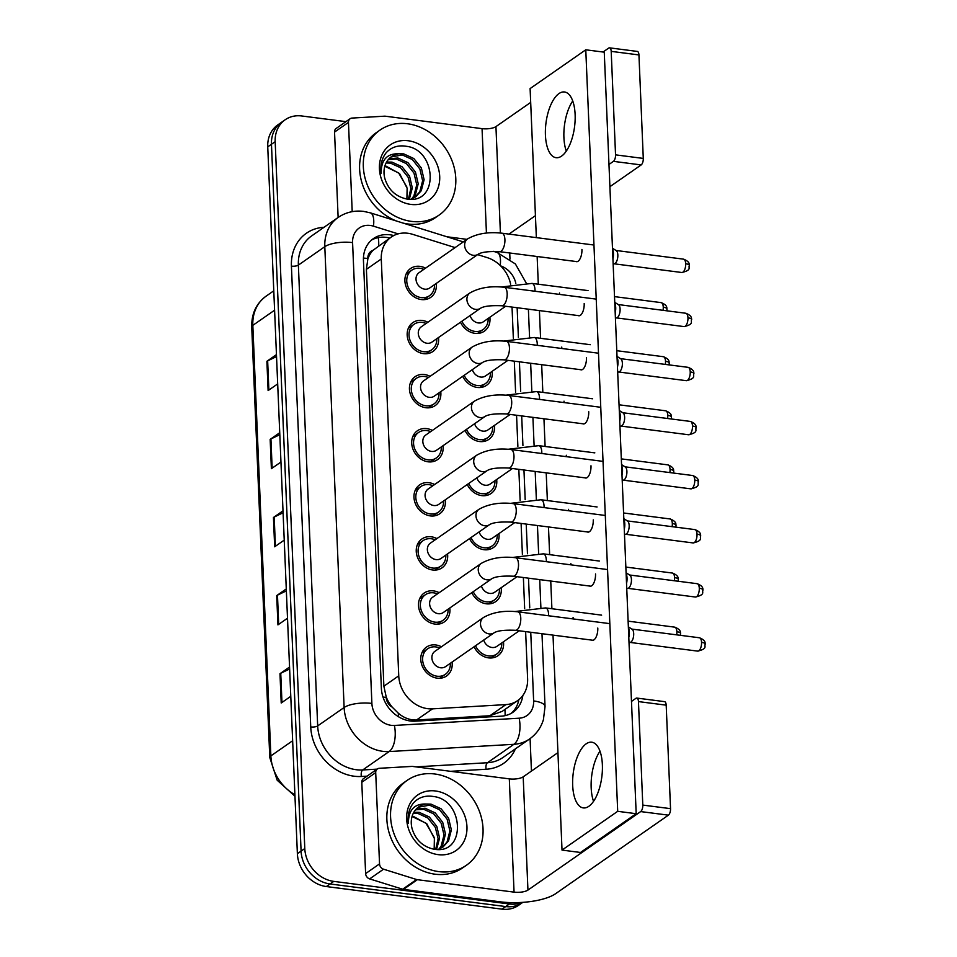 <?xml version="1.0" encoding="UTF-8"?>
<svg xmlns="http://www.w3.org/2000/svg" width="957" height="957" viewBox="0 0 957 957"><rect width="100%" height="100%" fill="white"/><g stroke="black" fill="none" stroke-linecap="round" stroke-linejoin="round"><path stroke-width="1.44" d="M492.125 371.34A17.597 14.738 -124.9 0 1 486.599 385.288A17.597 14.738 -124.9 0 1 477.232 387.441A17.597 14.738 -124.9 0 1 462.733 376.328M494.398 425.434A17.597 14.738 -124.9 0 1 488.871 439.371A17.597 14.738 -124.9 0 1 479.505 441.524A17.597 14.738 -124.9 0 1 464.994 430.411M496.659 479.517A17.597 14.738 -124.9 0 1 491.132 493.465A17.597 14.738 -124.9 0 1 481.766 495.618A17.597 14.738 -124.9 0 1 467.267 484.505M498.932 533.599A17.597 14.738 -124.9 0 1 493.405 547.548A17.597 14.738 -124.9 0 1 484.039 549.701A17.597 14.738 -124.9 0 1 469.528 538.588M501.193 587.694A17.597 14.738 -124.9 0 1 495.666 601.63A17.597 14.738 -124.9 0 1 486.3 603.795A17.597 14.738 -124.9 0 1 471.801 592.67M503.466 641.776A17.597 14.738 -124.9 0 1 497.939 655.724A17.597 14.738 -124.9 0 1 488.572 657.878A17.597 14.738 -124.9 0 1 474.062 646.765M489.864 317.257A17.597 14.738 -124.9 0 1 484.326 331.194A17.597 14.738 -124.9 0 1 474.971 333.347A17.597 14.738 -124.9 0 1 460.461 322.234M438.485 337.546A17.597 14.738 -124.9 0 1 432.947 351.482A17.597 14.738 -124.9 0 1 423.592 353.647A17.597 14.738 -124.9 0 1 408.22 340.417A17.597 14.738 -124.9 0 1 412.838 322.605A17.597 14.738 -124.9 0 1 422.204 320.451A17.597 14.738 -124.9 0 1 427.839 322.246M440.746 391.628A17.597 14.738 -124.9 0 1 435.22 405.577A17.597 14.738 -124.9 0 1 425.853 407.73A17.597 14.738 -124.9 0 1 410.481 394.511A17.597 14.738 -124.9 0 1 415.111 376.687A17.597 14.738 -124.9 0 1 424.465 374.534A17.597 14.738 -124.9 0 1 430.1 376.34M443.019 445.723A17.597 14.738 -124.9 0 1 437.481 459.659A17.597 14.738 -124.9 0 1 428.126 461.812A17.597 14.738 -124.9 0 1 412.754 448.594A17.597 14.738 -124.9 0 1 417.372 430.782A17.597 14.738 -124.9 0 1 426.738 428.628A17.597 14.738 -124.9 0 1 432.373 430.423M445.28 499.805A17.597 14.738 -124.9 0 1 439.753 513.753A17.597 14.738 -124.9 0 1 430.387 515.907A17.597 14.738 -124.9 0 1 415.015 502.688A17.597 14.738 -124.9 0 1 419.645 484.864A17.597 14.738 -124.9 0 1 428.999 482.711A17.597 14.738 -124.9 0 1 434.634 484.517M447.553 553.9A17.597 14.738 -124.9 0 1 442.014 567.836A17.597 14.738 -124.9 0 1 432.66 569.989A17.597 14.738 -124.9 0 1 417.288 556.771A17.597 14.738 -124.9 0 1 421.905 538.958A17.597 14.738 -124.9 0 1 431.272 536.793A17.597 14.738 -124.9 0 1 436.906 538.6M449.814 607.982A17.597 14.738 -124.9 0 1 444.287 621.93A17.597 14.738 -124.9 0 1 434.921 624.084A17.597 14.738 -124.9 0 1 419.561 610.865A17.597 14.738 -124.9 0 1 424.178 593.041A17.597 14.738 -124.9 0 1 433.533 590.888A17.597 14.738 -124.9 0 1 439.167 592.694M452.087 662.065A17.597 14.738 -124.9 0 1 446.548 676.013A17.597 14.738 -124.9 0 1 437.193 678.166A17.597 14.738 -124.9 0 1 421.822 664.948A17.597 14.738 -124.9 0 1 426.439 647.123A17.597 14.738 -124.9 0 1 435.806 644.97A17.597 14.738 -124.9 0 1 441.44 646.776M436.213 283.451A17.597 14.738 -124.9 0 1 430.686 297.4A17.597 14.738 -124.9 0 1 421.319 299.553A17.597 14.738 -124.9 0 1 405.947 286.334A17.597 14.738 -124.9 0 1 410.565 268.51A17.597 14.738 -124.9 0 1 419.932 266.357A17.597 14.738 -124.9 0 1 425.566 268.163M455.113 247.588L412.623 234.321A31.055 26.018 55.1 0 0 407.79 233.257A31.055 26.018 55.1 0 0 391.269 237.061A31.055 26.018 55.1 0 0 381.281 258.976L398.746 675.833A31.055 26.018 55.1 0 0 432.504 708.862L505.894 704.603A31.055 26.018 55.1 0 0 517.617 700.62A31.055 26.018 55.1 0 0 527.606 678.704L525.632 631.608M392.238 707.151A31.055 26.018 -124.9 0 1 386.197 696.923L386.209 697.438A10.348 8.673 55.1 0 0 392.238 707.151L398.232 713.121C403.782 717.917 409.871 720.214 416.498 720.011L489.888 715.752L502.174 711.374L517.617 700.62M373.086 250.255A10.348 8.673 55.1 0 0 367.823 258.522L367.835 259.036A31.055 26.018 -124.9 0 1 373.086 250.255L391.269 237.061M367.835 259.036L366.399 269.336L383.877 686.193L386.197 696.923M510.631 284.157A31.055 26.018 55.1 0 0 487.161 257.6L477.627 254.622M524.663 608.604L523.371 577.514M522.402 554.51L521.098 523.431M520.13 500.427L518.838 469.337M517.869 446.333L516.565 415.254M515.596 392.25L514.304 361.16M513.335 338.156L512.031 307.077M521.864 902.415A31.055 26.018 -124.9 0 1 509.423 903.982L333.766 881.385L330.045 883.969A31.055 26.018 -124.9 0 1 301.084 851.12L271.465 144.268A31.055 26.018 -124.9 0 1 281.454 122.352A31.055 26.018 -124.9 0 0 271.465 144.268L301.084 851.12A31.055 26.018 -124.9 0 0 330.045 883.969L505.715 906.566L330.045 883.969L326.337 886.553A31.055 26.018 -124.9 0 1 297.376 853.704L267.745 146.852A31.055 26.018 -124.9 0 1 277.733 124.936L285.162 119.769A31.055 26.018 -124.9 0 1 301.682 115.964L345.932 121.647M522.821 902.355L522.235 902.762A31.055 26.018 -124.9 0 1 505.715 906.566A31.055 26.018 -124.9 0 0 522.235 902.762L518.527 905.346A31.055 26.018 -124.9 0 1 502.006 909.15L326.337 886.553M289.636 668.979L280.736 673.261A8.278 2.739 177.6 0 0 279.982 673.704L281.214 702.988L290.784 696.325M289.552 667.041L279.982 673.704M286.358 590.876L277.47 595.158A8.278 2.739 177.6 0 0 276.717 595.589L277.937 624.885L287.507 618.222M286.275 588.938L276.717 595.589M276.537 356.566L267.649 360.849A8.278 2.739 177.6 0 0 266.895 361.279L268.116 390.564L277.686 383.913M276.453 354.616L266.895 361.279M279.815 434.669L270.927 438.952A8.278 2.739 177.6 0 0 270.161 439.383L271.393 468.679L280.963 462.016M279.731 432.72L270.161 439.383M283.081 512.773L274.192 517.055A8.278 2.739 177.6 0 0 273.439 517.486L274.671 546.782L284.229 540.119M283.009 510.823L273.439 517.486M393.758 235.554A31.055 26.018 55.1 0 0 389.954 234.8A31.055 26.018 55.1 0 0 373.433 238.592A31.055 26.018 55.1 0 0 363.445 260.519L381.365 688.131A31.055 26.018 55.1 0 0 415.135 721.159L501.36 716.159A31.055 26.018 55.1 0 0 513.084 712.175A31.055 26.018 55.1 0 0 522.833 695.512M371.651 239.992A31.055 26.018 -124.9 0 1 386.245 237.384A31.055 26.018 -124.9 0 1 389.798 238.078M333.766 881.385A31.055 26.018 -124.9 0 1 304.793 848.536L275.173 141.684A31.055 26.018 -124.9 0 1 285.162 119.769M509.722 252.983L509.985 259.12M530.082 738.613L531.446 771.091M518.861 699.699A31.055 26.018 -124.9 0 1 511.158 713.372M478.285 254.167L429.669 288.021A9.319 7.8 -124.9 0 1 424.705 289.158A9.319 7.8 -124.9 0 1 416.57 282.159A9.319 7.8 -124.9 0 1 419.01 272.721L467.638 238.867A9.319 7.8 -124.9 0 0 464.683 245.997A9.319 7.8 -124.9 0 0 473.332 255.304A9.319 7.8 -124.9 0 0 478.285 254.167C481.67 252.062 488.752 251.236 499.542 251.679L577.143 261.656M434.49 284.66A15.527 13.003 -124.9 0 1 429.502 295.701A15.527 13.003 -124.9 0 1 421.236 297.603A15.527 13.003 -124.9 0 1 407.682 285.94A15.527 13.003 -124.9 0 1 411.749 270.209A15.527 13.003 -124.9 0 1 420.015 268.307A15.527 13.003 -124.9 0 1 423.843 269.36M612.516 249.047A9.319 4.055 97.3 0 1 613.449 253.485A9.319 4.055 97.3 0 1 612.935 258.928M612.48 248.234L616.248 250.638A6.735 2.931 97.3 0 1 617.839 255.005A6.735 2.931 97.3 0 1 615.088 263.45A6.735 2.931 97.3 0 1 614.561 263.713L613.15 264.18M505.655 306.252L483.309 321.815A9.319 7.8 -124.9 0 1 478.356 322.952A9.319 7.8 -124.9 0 1 470.078 315.535M488.142 318.454A15.527 13.003 -124.9 0 1 483.153 329.495A15.527 13.003 -124.9 0 1 474.887 331.397A15.527 13.003 -124.9 0 1 461.92 321.229M480.546 308.25L431.93 342.104A9.319 7.8 -124.9 0 1 426.978 343.252A9.319 7.8 -124.9 0 1 418.843 336.254A9.319 7.8 -124.9 0 1 421.283 326.815L469.899 292.962A9.319 7.8 -124.9 0 0 466.944 300.091A9.319 7.8 -124.9 0 0 475.593 309.386A9.319 7.8 -124.9 0 0 480.546 308.25C483.943 306.144 491.025 305.319 501.803 305.762L579.416 315.738M436.763 338.742A15.527 13.003 -124.9 0 1 431.763 349.784A15.527 13.003 -124.9 0 1 423.508 351.686A15.527 13.003 -124.9 0 1 409.943 340.022A15.527 13.003 -124.9 0 1 414.022 324.303A15.527 13.003 -124.9 0 1 422.276 322.401A15.527 13.003 -124.9 0 1 426.116 323.454M614.789 303.142A9.319 4.055 97.3 0 1 615.71 307.568A9.319 4.055 97.3 0 1 615.195 313.011M614.753 302.328L618.509 304.733A6.735 2.931 97.3 0 1 620.1 309.087A6.735 2.931 97.3 0 1 617.349 317.545A6.735 2.931 97.3 0 1 616.834 317.808L615.423 318.262M482.818 362.332L434.203 396.198A9.319 7.8 -124.9 0 1 429.238 397.334A9.319 7.8 -124.9 0 1 421.104 390.336A9.319 7.8 -124.9 0 1 423.544 380.898L472.172 347.044A9.319 7.8 -124.9 0 0 469.217 354.174A9.319 7.8 -124.9 0 0 477.866 363.481A9.319 7.8 -124.9 0 0 482.818 362.332C486.204 360.239 493.298 359.401 504.076 359.844L581.677 369.833M439.024 392.837A15.527 13.003 -124.9 0 1 434.035 403.878A15.527 13.003 -124.9 0 1 425.769 405.78A15.527 13.003 -124.9 0 1 412.216 394.117A15.527 13.003 -124.9 0 1 416.283 378.386A15.527 13.003 -124.9 0 1 424.549 376.484A15.527 13.003 -124.9 0 1 428.377 377.537M617.05 357.224A9.319 4.055 97.3 0 1 617.983 361.662A9.319 4.055 97.3 0 1 617.468 367.093M617.014 356.411L620.782 358.815A6.735 2.931 97.3 0 1 622.373 363.182A6.735 2.931 97.3 0 1 619.622 371.627A6.735 2.931 97.3 0 1 619.095 371.89L617.684 372.345M485.079 416.427L436.464 450.28A9.319 7.8 -124.9 0 1 431.511 451.417A9.319 7.8 -124.9 0 1 423.377 444.419A9.319 7.8 -124.9 0 1 425.817 434.992L474.433 401.139A9.319 7.8 -124.9 0 0 471.478 408.268A9.319 7.8 -124.9 0 0 480.127 417.563A9.319 7.8 -124.9 0 0 485.079 416.427C488.477 414.321 495.559 413.496 506.337 413.938L583.949 423.915M441.297 446.919A15.527 13.003 -124.9 0 1 436.296 457.96A15.527 13.003 -124.9 0 1 428.042 459.862A15.527 13.003 -124.9 0 1 414.477 448.199A15.527 13.003 -124.9 0 1 418.556 432.48A15.527 13.003 -124.9 0 1 426.81 430.578A15.527 13.003 -124.9 0 1 430.65 431.631M619.323 411.319A9.319 4.055 97.3 0 1 620.244 415.745A9.319 4.055 97.3 0 1 619.729 421.188M619.287 410.505L623.043 412.91A6.735 2.931 97.3 0 1 624.634 417.264A6.735 2.931 97.3 0 1 621.883 425.709A6.735 2.931 97.3 0 1 621.368 425.985L619.957 426.439M487.352 470.509L438.737 504.375A9.319 7.8 -124.9 0 1 433.772 505.511A9.319 7.8 -124.9 0 1 425.638 498.513A9.319 7.8 -124.9 0 1 428.078 489.075L476.706 455.221A9.319 7.8 -124.9 0 0 473.751 462.351A9.319 7.8 -124.9 0 0 482.4 471.657A9.319 7.8 -124.9 0 0 487.352 470.509C490.738 468.416 497.831 467.578 508.61 468.021L586.21 478.01M443.558 501.001A15.527 13.003 -124.9 0 1 438.569 512.055A15.527 13.003 -124.9 0 1 430.315 513.957A15.527 13.003 -124.9 0 1 416.75 502.293A15.527 13.003 -124.9 0 1 420.817 486.563A15.527 13.003 -124.9 0 1 429.083 484.661A15.527 13.003 -124.9 0 1 432.911 485.713M621.583 465.401A9.319 4.055 97.3 0 1 622.517 469.839A9.319 4.055 97.3 0 1 622.002 475.27M621.548 464.588L625.316 466.992A6.735 2.931 97.3 0 1 626.907 471.358A6.735 2.931 97.3 0 1 624.155 479.804A6.735 2.931 97.3 0 1 623.629 480.067L622.217 480.522M507.928 360.346L485.582 375.898A9.319 7.8 -124.9 0 1 480.617 377.046A9.319 7.8 -124.9 0 1 472.351 369.629M490.403 372.536A15.527 13.003 -124.9 0 1 485.414 383.59A15.527 13.003 -124.9 0 1 477.16 385.492A15.527 13.003 -124.9 0 1 464.181 375.311M510.189 414.429L487.843 429.992A9.319 7.8 -124.9 0 1 482.89 431.128A9.319 7.8 -124.9 0 1 474.612 423.712M492.676 426.631A15.527 13.003 -124.9 0 1 487.687 437.672A15.527 13.003 -124.9 0 1 479.421 439.574A15.527 13.003 -124.9 0 1 466.454 429.394M512.462 468.523L490.116 484.075A9.319 7.8 -124.9 0 1 485.151 485.223A9.319 7.8 -124.9 0 1 476.885 477.806M494.936 480.713A15.527 13.003 -124.9 0 1 489.948 491.766A15.527 13.003 -124.9 0 1 481.694 493.656A15.527 13.003 -124.9 0 1 468.715 483.488M411.606 221.402A51.762 43.364 -124.9 0 1 366.399 182.512A51.762 43.364 -124.9 0 1 379.977 130.104A51.762 43.364 -124.9 0 1 407.515 123.764A51.762 43.364 -124.9 0 1 452.721 162.642A51.762 43.364 -124.9 0 1 439.131 215.062A51.762 43.364 -124.9 0 1 411.606 221.402M439.131 215.062L435.423 217.646A51.762 43.364 -124.9 0 1 407.885 223.986A51.762 43.364 -124.9 0 1 403.304 223.148M396.401 220.995A51.762 43.364 -124.9 0 1 360.945 179.019A51.762 43.364 -124.9 0 1 376.268 132.688L379.977 130.104M386.09 166.183L399.583 173.576L407.132 188.278L406.904 199.02M414.979 197.298L419.812 191.735L422.635 180.717L419.872 168.97L412.371 159.568L402.287 154.926L390.994 157.008M410.709 199.271L415.721 196.807L421.283 190.706L424.107 179.689L421.343 167.954L413.843 158.551L403.758 153.898L398.722 153.778C386.963 153.431 381.113 159.915 381.149 173.241C380.096 165.25 381.771 158.431 386.161 152.761C391.413 147.067 398.172 144.914 406.414 146.313C436.799 149.699 439.287 204.977 406.701 198.996C395.588 196.532 388.303 189.677 384.822 178.409A23.399 19.607 -124.9 0 1 391.545 156.613A23.399 19.607 -124.9 0 1 398.722 153.778M411.725 198.912L413.914 195.838L416.75 184.821L413.974 173.073L406.474 163.671L396.389 159.029L388.279 159.604M412.575 198.566L415.386 194.809L418.221 183.792L415.446 172.057L407.945 162.654L397.873 158.001L388.913 158.886M408.424 199.2L410.852 188.433L408.089 177.177L400.588 167.774L390.504 163.133L386.09 162.953M409.297 199.259L412.323 187.895L409.56 176.16L402.06 166.757L391.975 162.104L386.592 162.032M408.22 140.751A33.758 28.279 -124.9 0 1 439.706 176.459A33.758 28.279 -124.9 0 1 410.888 204.415A33.758 28.279 -124.9 0 1 379.415 168.707A33.758 28.279 -124.9 0 1 408.22 140.751M438.856 871.624A51.762 43.364 -124.9 0 1 393.65 832.746A51.762 43.364 -124.9 0 1 407.227 780.326A51.762 43.364 -124.9 0 1 434.765 773.986A51.762 43.364 -124.9 0 1 479.971 812.876A51.762 43.364 -124.9 0 1 466.382 865.284A51.762 43.364 -124.9 0 1 438.856 871.624M466.382 865.284L462.674 867.867A51.762 43.364 -124.9 0 1 435.148 874.208A51.762 43.364 -124.9 0 1 389.942 835.329A51.762 43.364 -124.9 0 1 403.519 782.91L407.227 780.326M413.34 816.405L426.834 823.81L434.382 838.499L434.167 849.254M442.23 847.519L447.063 841.957L449.886 830.939L447.122 819.204L439.622 809.801L429.537 805.148L418.245 807.241M437.959 849.493L442.983 847.029L448.534 840.928L451.369 829.91L448.594 818.175L441.093 808.773L431.009 804.131L425.973 804.012C414.214 803.653 408.364 810.148 408.4 823.463C407.359 815.484 409.022 808.653 413.412 802.995C418.664 797.289 425.422 795.147 433.665 796.535C464.061 799.92 466.549 855.211 433.952 849.218C422.838 846.754 415.553 839.899 412.084 828.642A23.399 19.607 -124.9 0 1 418.795 806.835A23.399 19.607 -124.9 0 1 425.973 804.012M438.976 849.146L441.165 846.06L444 835.042L441.225 823.307L433.724 813.905L423.652 809.251L415.529 809.825M439.825 848.787L442.648 845.031L445.472 834.014L442.696 822.278L435.208 812.876L425.123 808.234L416.163 809.108M435.674 849.421L438.103 838.667L435.339 827.41L427.839 818.008L417.754 813.354L413.34 813.175M436.548 849.481L439.586 838.117L436.811 826.381L429.31 816.979L419.226 812.337L413.843 812.254M435.471 790.972A33.758 28.279 -124.9 0 1 466.956 826.681A33.758 28.279 -124.9 0 1 438.139 854.637A33.758 28.279 -124.9 0 1 406.665 818.929A33.758 28.279 -124.9 0 1 435.471 790.972M572.741 100.964A33.124 14.415 -82.7 0 0 563.912 137.557A33.124 14.415 -82.7 0 0 566.293 151.074A33.124 14.415 -82.7 0 1 563.912 137.557A33.124 14.415 -82.7 0 1 572.741 100.964M352.2 211.653L348.456 122.388L334.543 132.078A5.18 4.33 -124.9 0 1 336.206 128.429L350.118 118.74A5.18 4.33 55.1 0 0 348.456 122.388M398.124 233.867L373.469 226.163A20.707 17.346 55.1 0 0 370.251 225.457A20.707 17.346 55.1 0 0 352.583 242.611L371.89 703.431A20.707 17.346 55.1 0 0 391.198 725.334A20.707 17.346 55.1 0 0 394.404 725.442L519.161 718.205A20.707 10.06 -93.3 0 1 513.897 744.307L487.448 762.729A41.414 34.691 55.1 0 0 503.083 757.418L529.52 739.007A41.414 34.691 -124.9 0 1 513.897 744.307L389.14 751.556A41.414 34.691 -124.9 0 1 382.74 751.317A41.414 34.691 -124.9 0 1 344.125 707.51L324.806 246.691A41.414 34.691 -124.9 0 1 338.132 217.466L334.543 132.078M495.965 252.098A41.414 13.673 177.6 0 0 500.021 251.739M609.549 47.85L637.278 51.415A5.18 2.249 97.3 0 1 638.941 54.932L611.2 51.367A5.18 2.249 -82.7 0 0 609.549 47.85A5.18 2.249 -82.7 0 0 608.676 48.101L603.054 52.025M643.283 158.419A5.18 2.249 97.3 0 1 641.166 164.927L613.425 161.35A5.18 2.249 -82.7 0 0 615.542 154.855L643.283 158.419L638.941 54.932M609.908 186.687L641.166 164.927M615.542 154.855L611.2 51.367M530.68 102.411L495.941 126.611A10.348 3.421 -2.4 0 1 482.053 128.645L385.384 116.216A5.18 4.33 55.1 0 0 384.582 116.18L352.08 118.07A5.18 4.33 55.1 0 0 350.118 118.74M613.425 161.35L608.975 164.46M535.43 215.672L508.957 234.094M466.956 239.346L446.871 236.762M599.991 751.197A33.124 14.415 -82.7 0 0 591.175 787.778A33.124 14.415 -82.7 0 0 593.543 801.308A33.124 14.415 -82.7 0 1 591.175 787.778A33.124 14.415 -82.7 0 1 599.991 751.197M379.534 863.896A5.18 4.33 55.1 0 0 383.554 869.195L416.582 879.519A5.18 4.33 55.1 0 0 417.384 879.686L403.471 889.388A5.18 4.33 -124.9 0 1 402.658 889.209L369.641 878.897A5.18 4.33 -124.9 0 1 365.622 873.597L379.534 863.896L375.706 772.61L361.794 782.3A5.18 4.33 -124.9 0 1 363.457 778.651L377.381 768.961A5.18 4.33 55.1 0 0 375.706 772.61M365.622 873.597L361.794 782.3M403.471 889.388L500.14 901.817A41.414 13.673 177.6 0 0 555.682 893.647L668.417 815.149L640.676 811.584L527.941 890.082A10.348 3.421 -2.4 0 1 514.053 892.127L417.384 879.686M636.8 698.072L664.529 701.637A5.18 2.249 97.3 0 1 666.192 705.165L638.463 701.589A5.18 2.249 -82.7 0 0 636.8 698.072A5.18 2.249 -82.7 0 0 635.927 698.323L631.476 701.433M640.676 811.584A5.18 2.249 -82.7 0 0 642.793 805.088L670.534 808.653L666.192 705.165M670.534 808.653A5.18 2.249 97.3 0 1 668.417 815.149M642.793 805.088L638.463 701.589M557.931 752.633L523.192 776.833A10.348 3.421 -2.4 0 1 509.315 778.866L412.634 766.437A5.18 4.33 55.1 0 0 411.833 766.413L379.331 768.292A5.18 4.33 55.1 0 0 377.381 768.961M591.869 640.125A9.319 4.055 -82.7 0 0 592.431 640.293A9.319 4.055 -82.7 0 0 597.79 628.139A9.319 4.055 -82.7 0 0 597.79 628.043M589.596 586.031A9.319 4.055 -82.7 0 0 590.158 586.198A9.319 4.055 -82.7 0 0 595.529 574.056A9.319 4.055 -82.7 0 0 595.517 573.961M585.062 477.854A9.319 4.055 -82.7 0 0 585.624 478.022A9.319 4.055 -82.7 0 0 590.995 465.88A9.319 4.055 -82.7 0 0 590.983 465.784M582.801 423.772A9.319 4.055 -82.7 0 0 583.363 423.939A9.319 4.055 -82.7 0 0 588.722 411.785A9.319 4.055 -82.7 0 0 588.722 411.689M580.528 369.677A9.319 4.055 -82.7 0 0 581.09 369.857A9.319 4.055 -82.7 0 0 586.462 357.703A9.319 4.055 -82.7 0 0 586.45 357.607M578.267 315.595A9.319 4.055 -82.7 0 0 578.829 315.762A9.319 4.055 -82.7 0 0 584.189 303.62A9.319 4.055 -82.7 0 0 584.189 303.513M587.335 531.948A9.319 4.055 -82.7 0 0 587.897 532.116A9.319 4.055 -82.7 0 0 593.256 519.962A9.319 4.055 -82.7 0 0 593.256 519.866M575.994 261.5A9.319 4.055 -82.7 0 0 576.557 261.68A9.319 4.055 -82.7 0 0 581.928 249.526A9.319 4.055 -82.7 0 0 581.916 249.43M602.372 764.727A33.124 14.415 -82.7 0 0 591.749 742.201A33.124 14.415 -82.7 0 0 572.681 785.398A33.124 14.415 -82.7 0 0 583.303 807.911A33.124 14.415 -82.7 0 0 602.372 764.727M575.121 114.493A33.124 14.415 -82.7 0 0 564.498 91.98A33.124 14.415 -82.7 0 0 545.43 135.176A33.124 14.415 -82.7 0 0 556.041 157.69A33.124 14.415 -82.7 0 0 575.121 114.493M570.827 564.833A9.319 4.055 -82.7 0 0 570.827 563.422M566.293 456.656A9.319 4.055 -82.7 0 0 566.293 455.245M561.759 348.48A9.319 4.055 -82.7 0 0 561.759 347.068M559.498 294.397A9.319 4.055 -82.7 0 0 559.486 292.986M553.014 635.125L562.022 850.091L617.696 811.321L585.78 49.8L530.106 88.57L536.351 237.623M537.14 256.512L538.301 284.217M539.413 310.594L540.573 338.3M541.674 364.689L542.834 392.382M543.947 418.771L545.107 446.476M546.208 472.866L547.368 500.559M548.481 526.948L549.641 554.653M550.742 581.031L551.902 608.736M564.032 402.574A9.319 4.055 -82.7 0 0 564.02 401.162M568.566 510.739A9.319 4.055 -82.7 0 0 568.554 509.339M573.099 618.916A9.319 4.055 -82.7 0 0 573.087 617.504M562.022 850.091L580.516 852.472L636.19 813.701L604.262 52.18L585.78 49.8M617.696 811.321L636.19 813.701M489.613 524.603L440.998 558.457A9.319 7.8 -124.9 0 1 436.045 559.594A9.319 7.8 -124.9 0 1 427.911 552.596A9.319 7.8 -124.9 0 1 430.351 543.169L478.967 509.303A9.319 7.8 -124.9 0 0 476.012 516.433A9.319 7.8 -124.9 0 0 484.661 525.74A9.319 7.8 -124.9 0 0 489.613 524.603C493.011 522.498 500.092 521.673 510.871 522.115L588.483 532.092M445.83 555.096A15.527 13.003 -124.9 0 1 440.83 566.137A15.527 13.003 -124.9 0 1 432.576 568.039A15.527 13.003 -124.9 0 1 419.01 556.376A15.527 13.003 -124.9 0 1 423.09 540.657A15.527 13.003 -124.9 0 1 431.344 538.755A15.527 13.003 -124.9 0 1 435.184 539.808M623.856 519.484A9.319 4.055 97.3 0 1 624.777 523.922A9.319 4.055 97.3 0 1 624.263 529.365M623.82 518.682L627.577 521.087A6.735 2.931 97.3 0 1 629.168 525.441A6.735 2.931 97.3 0 1 626.416 533.886A6.735 2.931 97.3 0 1 625.902 534.162L624.49 534.616M491.886 578.686L443.27 612.54A9.319 7.8 -124.9 0 1 438.306 613.688A9.319 7.8 -124.9 0 1 430.172 606.69A9.319 7.8 -124.9 0 1 432.612 597.252L481.239 563.398A9.319 7.8 -124.9 0 0 478.285 570.528A9.319 7.8 -124.9 0 0 486.934 579.834A9.319 7.8 -124.9 0 0 491.886 578.686C495.271 576.592 502.365 575.755 513.143 576.198L590.756 586.186M448.091 609.178A15.527 13.003 -124.9 0 1 443.103 620.232A15.527 13.003 -124.9 0 1 434.849 622.134A15.527 13.003 -124.9 0 1 421.283 610.458A15.527 13.003 -124.9 0 1 425.351 594.74A15.527 13.003 -124.9 0 1 433.617 592.838A15.527 13.003 -124.9 0 1 437.445 593.89M626.117 573.578A9.319 4.055 97.3 0 1 627.05 578.016A9.319 4.055 97.3 0 1 626.536 583.447M626.081 572.764L629.85 575.169A6.735 2.931 97.3 0 1 631.441 579.535A6.735 2.931 97.3 0 1 628.689 587.981A6.735 2.931 97.3 0 1 628.163 588.244L626.751 588.699M494.147 632.78L445.531 666.634A9.319 7.8 -124.9 0 1 440.579 667.771A9.319 7.8 -124.9 0 1 432.444 660.773A9.319 7.8 -124.9 0 1 434.885 651.346L483.5 617.48A9.319 7.8 -124.9 0 0 480.546 624.61A9.319 7.8 -124.9 0 0 489.194 633.917A9.319 7.8 -124.9 0 0 494.147 632.78C497.544 630.675 504.626 629.85 515.404 630.292L593.017 640.269M450.364 663.273A15.527 13.003 -124.9 0 1 445.364 674.314A15.527 13.003 -124.9 0 1 437.11 676.216A15.527 13.003 -124.9 0 1 423.544 664.553A15.527 13.003 -124.9 0 1 427.623 648.822A15.527 13.003 -124.9 0 1 435.878 646.932A15.527 13.003 -124.9 0 1 439.718 647.973M628.39 627.66A9.319 4.055 97.3 0 1 629.311 632.098A9.319 4.055 97.3 0 1 628.797 637.541M628.354 626.847L632.11 629.251A6.735 2.931 97.3 0 1 633.701 633.618A6.735 2.931 97.3 0 1 630.95 642.063A6.735 2.931 97.3 0 1 630.436 642.326L629.024 642.793M514.722 522.606L492.377 538.169A9.319 7.8 -124.9 0 1 487.424 539.305A9.319 7.8 -124.9 0 1 479.146 531.889M497.209 534.807A15.527 13.003 -124.9 0 1 492.221 545.849A15.527 13.003 -124.9 0 1 483.955 547.751A15.527 13.003 -124.9 0 1 470.988 537.571M516.995 576.7L494.649 592.251A9.319 7.8 -124.9 0 1 489.685 593.4A9.319 7.8 -124.9 0 1 481.419 585.983M499.47 588.89A15.527 13.003 -124.9 0 1 494.482 599.931A15.527 13.003 -124.9 0 1 486.228 601.833A15.527 13.003 -124.9 0 1 473.248 591.665M519.256 630.783L496.91 646.346A9.319 7.8 -124.9 0 1 491.958 647.482A9.319 7.8 -124.9 0 1 483.68 640.066M501.743 642.984A15.527 13.003 -124.9 0 1 496.755 654.026A15.527 13.003 -124.9 0 1 488.489 655.928A15.527 13.003 -124.9 0 1 475.521 645.748M398.579 716.793A31.055 15.085 -93.3 0 0 398.232 713.121M367.823 258.522A31.055 10.252 177.6 0 0 363.445 258.091M378.673 245.829A31.055 11.52 -72.7 0 0 378.23 237.611M505.117 715.645A31.055 15.085 -93.3 0 0 504.901 709.472M386.209 697.438A31.055 10.252 177.6 0 0 383.015 697.091M366.399 269.336L381.281 258.976M489.888 715.752L505.894 704.603M416.498 720.011L432.504 708.862M383.877 686.193L398.746 675.833M294.971 796.26L277.171 780.206L269.778 757.525A10.348 3.421 -2.4 0 1 270.867 755.91A41.414 34.691 55.1 0 0 294.9 794.753M274.599 310.2L252.827 325.356A10.348 3.421 177.6 0 0 251.727 326.971C251.464 313.729 256.273 303.441 266.142 296.132A41.414 34.691 55.1 0 0 252.827 325.356L270.867 755.91L292.639 740.754M297.376 853.704L304.793 848.536M267.745 146.852L275.173 141.684M502.006 909.15L509.423 903.982M275.413 546.256L274.192 517.055M272.147 468.152L270.927 438.952M268.869 390.049L267.649 360.849M278.69 624.359L277.47 595.158M281.968 702.462L280.736 673.261M367.033 776.163L361.375 776.486A46.582 39.022 -124.9 0 1 310.738 726.949L291.418 266.13A5.18 1.711 177.6 0 0 298.369 265.101L324.806 246.691A20.707 6.831 -2.4 0 1 352.583 242.611M371.89 703.431A20.707 6.831 -2.4 0 0 344.125 707.51L317.676 725.92A41.414 34.691 55.1 0 0 356.303 769.727A41.414 34.691 55.1 0 0 362.691 769.966L389.14 751.556A20.707 10.06 -93.3 0 0 394.404 725.442M291.418 266.13A46.582 39.022 -124.9 0 1 324.04 227.276M373.469 226.163A20.707 7.68 -72.7 0 0 370.371 212.861L363.612 211.389C354.281 210.265 345.788 212.287 338.132 217.466L311.683 235.877A41.414 34.691 55.1 0 0 298.369 265.101L317.676 725.92A5.18 1.711 177.6 0 1 310.738 726.949M515.428 748.817A46.582 39.022 -124.9 0 1 486.132 769.249L450.556 771.318M361.375 776.486A5.18 2.512 86.7 0 1 362.691 769.966L377.142 769.129M415.996 766.868L487.448 762.729A5.18 2.512 86.7 0 0 486.132 769.249M519.161 718.205A20.707 17.346 55.1 0 0 533.635 700.943L530.752 632.266M529.735 607.851L528.491 578.172M527.463 553.756L526.218 524.089M525.19 499.674L523.957 469.995M522.929 445.579L521.685 415.912M520.656 391.497L519.424 361.818M518.395 337.402L517.151 307.735M515.823 283.356A20.707 17.346 55.1 0 0 500.667 265.902M533.635 700.943A20.707 6.831 -2.4 0 1 545.035 706.529L541.985 633.701M500.224 265.472A20.707 7.68 -72.7 0 0 497.09 252.445L493.489 251.332M681.827 272.506C692.294 270.006 687.987 267.589 689.399 265.556C688.896 264.957 690.787 262.027 683.537 259.156A6.735 2.931 97.3 0 1 685.691 263.737A6.735 2.931 97.3 0 1 681.827 272.506L614.25 263.821M689.399 265.556A6.735 2.225 177.6 0 0 685.691 263.737M467.638 238.867C477.029 233.568 488.453 231.666 501.923 233.197A9.319 4.055 97.3 0 1 504.901 239.525A9.319 4.055 97.3 0 1 504.925 240.087A9.319 4.055 97.3 0 1 499.542 251.679M666.802 310.798L666.969 309.003C666.467 308.417 668.357 305.486 661.108 302.615A6.735 2.931 97.3 0 1 663.261 307.185A6.735 2.931 97.3 0 1 663.045 310.319M666.969 309.003A6.735 2.225 177.6 0 0 663.261 307.185M501.432 286.992L531.996 283.404A9.319 4.055 97.3 0 1 534.999 290.294A9.319 4.055 97.3 0 1 534.987 291.239M684.088 326.6C694.567 324.1 690.26 321.684 691.672 319.638C691.157 319.052 693.059 316.109 685.81 313.25A6.735 2.931 97.3 0 1 687.963 317.82A6.735 2.931 97.3 0 1 684.088 326.6L616.523 317.903M691.672 319.638A6.735 2.225 177.6 0 0 687.963 317.82M469.899 292.962C479.29 287.65 490.726 285.76 504.183 287.279A9.319 4.055 97.3 0 1 507.174 293.608A9.319 4.055 97.3 0 1 507.186 294.17A9.319 4.055 97.3 0 1 501.803 305.762M686.36 380.683C696.828 378.182 692.521 375.766 693.933 373.72C693.43 373.134 695.32 370.203 688.071 367.332A6.735 2.931 97.3 0 1 690.224 371.914A6.735 2.931 97.3 0 1 686.36 380.683L618.784 371.998M693.933 373.72A6.735 2.225 177.6 0 0 690.224 371.914M472.172 347.044C481.562 341.745 492.987 339.843 506.456 341.362A9.319 4.055 97.3 0 1 509.435 347.702A9.319 4.055 97.3 0 1 509.459 348.252A9.319 4.055 97.3 0 1 504.076 359.844M688.621 434.765C699.1 432.277 694.794 429.86 696.206 427.815C695.691 427.229 697.593 424.286 690.344 421.427A6.735 2.931 97.3 0 1 692.497 425.997A6.735 2.931 97.3 0 1 688.621 434.765L621.057 426.08M696.206 427.815A6.735 2.225 177.6 0 0 692.497 425.997M474.433 401.139C483.823 395.827 495.259 393.937 508.717 395.456A9.319 4.055 97.3 0 1 511.708 401.784A9.319 4.055 97.3 0 1 511.72 402.347A9.319 4.055 97.3 0 1 506.337 413.938M690.894 488.86C701.361 486.359 697.055 483.943 698.466 481.897C697.964 481.311 699.854 478.38 692.605 475.509A6.735 2.931 97.3 0 1 694.758 480.079A6.735 2.931 97.3 0 1 690.894 488.86L623.318 480.163M698.466 481.897A6.735 2.225 177.6 0 0 694.758 480.079M476.706 455.221C486.096 449.91 497.52 448.02 510.99 449.539A9.319 4.055 97.3 0 1 513.969 455.879A9.319 4.055 97.3 0 1 513.993 456.429A9.319 4.055 97.3 0 1 508.61 468.021M669.063 364.892L669.23 363.098C668.728 362.512 670.63 359.569 663.368 356.698A6.735 2.931 97.3 0 1 665.522 361.279A6.735 2.931 97.3 0 1 665.318 364.402M669.23 363.098A6.735 2.225 177.6 0 0 665.522 361.279M503.693 341.075L534.269 337.486A9.319 4.055 97.3 0 1 537.272 344.376A9.319 4.055 97.3 0 1 537.26 345.333M671.336 418.975L671.503 417.18C671.001 416.594 672.891 413.663 665.641 410.792A6.735 2.931 97.3 0 1 667.795 415.362A6.735 2.931 97.3 0 1 667.579 418.496M671.503 417.18A6.735 2.225 177.6 0 0 667.795 415.362M505.966 395.169L536.53 391.58A9.319 4.055 97.3 0 1 539.533 398.471A9.319 4.055 97.3 0 1 539.521 399.416M673.596 473.069L673.764 471.275C673.261 470.677 675.163 467.746 667.902 464.875A6.735 2.931 97.3 0 1 670.056 469.456A6.735 2.931 97.3 0 1 669.852 472.579M673.764 471.275A6.735 2.225 177.6 0 0 670.056 469.456M508.227 449.252L538.803 445.663A9.319 4.055 97.3 0 1 541.806 452.553A9.319 4.055 97.3 0 1 541.794 453.498M500.403 233.018L495.941 126.611M486.431 233.065L482.053 128.645M527.941 890.082L523.192 776.833M514.053 892.127L509.315 778.866M402.658 889.209L416.582 879.519M383.554 869.195L369.641 878.897M693.155 542.942C703.634 540.454 699.328 538.037 700.739 535.992C700.225 535.406 702.127 532.463 694.878 529.592A6.735 2.931 97.3 0 1 697.031 534.173A6.735 2.931 97.3 0 1 693.155 542.942L625.591 534.257M700.739 535.992A6.735 2.225 177.6 0 0 697.031 534.173M478.967 509.303C488.357 504.004 499.793 502.114 513.251 503.633A9.319 4.055 97.3 0 1 516.242 509.961A9.319 4.055 97.3 0 1 516.254 510.524A9.319 4.055 97.3 0 1 510.871 522.115M695.428 597.036C705.895 594.536 701.589 592.12 703 590.074C702.498 589.488 704.388 586.557 697.139 583.686A6.735 2.931 97.3 0 1 699.292 588.256A6.735 2.931 97.3 0 1 695.428 597.036L627.852 588.34M703 590.074A6.735 2.225 177.6 0 0 699.292 588.256M481.239 563.398C490.63 558.087 502.054 556.196 515.524 557.716A9.319 4.055 97.3 0 1 518.503 564.056A9.319 4.055 97.3 0 1 518.527 564.606A9.319 4.055 97.3 0 1 513.143 576.198M697.689 651.119C708.168 648.619 703.862 646.202 705.273 644.169C704.759 643.582 706.661 640.64 699.411 637.769A6.735 2.931 97.3 0 1 701.565 642.35A6.735 2.931 97.3 0 1 697.689 651.119L630.125 642.434M705.273 644.169A6.735 2.225 177.6 0 0 701.565 642.35M483.5 617.48C492.891 612.181 504.327 610.291 517.785 611.81A9.319 4.055 97.3 0 1 520.775 618.138A9.319 4.055 97.3 0 1 520.787 618.701A9.319 4.055 97.3 0 1 515.404 630.292M675.869 527.151L676.037 525.357C675.534 524.771 677.424 521.828 670.175 518.969A6.735 2.931 97.3 0 1 672.328 523.539A6.735 2.931 97.3 0 1 672.113 526.673M676.037 525.357A6.735 2.225 177.6 0 0 672.328 523.539M510.5 503.346L541.064 499.757A9.319 4.055 97.3 0 1 544.066 506.648A9.319 4.055 97.3 0 1 544.055 507.593M678.13 581.246L678.298 579.44C677.795 578.853 679.697 575.923 672.436 573.052A6.735 2.931 97.3 0 1 674.589 577.621A6.735 2.931 97.3 0 1 674.386 580.755M678.298 579.44A6.735 2.225 177.6 0 0 674.589 577.621M512.761 557.429L543.337 553.84A9.319 4.055 97.3 0 1 546.339 560.73A9.319 4.055 97.3 0 1 546.327 561.675M680.403 635.328L680.571 633.534C680.068 632.948 681.958 630.005 674.709 627.146A6.735 2.931 97.3 0 1 676.862 631.716A6.735 2.931 97.3 0 1 676.647 634.85M680.571 633.534A6.735 2.225 177.6 0 0 676.862 631.716M515.033 611.523L545.598 607.922A9.319 4.055 97.3 0 1 548.6 614.813A9.319 4.055 97.3 0 1 548.588 615.77M269.778 757.525L251.727 326.971M266.142 296.132L273.786 290.808M529.52 739.007C536.315 734.175 540.944 727.715 543.42 719.64L545.035 706.529M540.884 607.516L539.724 579.619M538.624 553.421L537.451 525.525M536.351 499.339L535.19 471.442M534.09 445.244L532.917 417.36M531.817 391.162L530.657 363.265M529.556 337.079L528.384 309.183M526.171 282.937L515.392 263.965L497.09 252.445M463.296 241.894L370.371 212.861M411.749 270.209L406.055 274.18M429.502 295.701L423.807 299.661M501.923 233.197L593.962 245.028M683.537 259.156L615.973 250.471M531.996 283.404L588.029 290.605M483.153 329.495L477.459 333.467M661.108 302.615L614.514 296.622M414.022 324.303L408.328 328.263M431.763 349.784L426.08 353.755M504.183 287.279L596.223 299.122M685.81 313.25L618.234 304.553M416.283 378.386L410.589 382.357M434.035 403.878L428.341 407.838M506.456 341.362L598.496 353.205M688.071 367.332L620.507 358.648M418.556 432.48L412.862 436.44M436.296 457.96L430.614 461.932M508.717 395.456L600.757 407.287M690.344 421.427L622.768 412.73M420.817 486.563L415.123 490.534M438.569 512.055L432.875 516.014M510.99 449.539L603.03 461.382M692.605 475.509L625.041 466.825M534.269 337.486L590.29 344.699M485.414 383.59L479.72 387.549M663.368 356.698L616.775 350.705M536.53 391.58L592.562 398.782M487.687 437.672L481.993 441.632M665.641 410.792L619.047 404.799M538.803 445.663L594.823 452.864M489.948 491.766L484.254 495.726M667.902 464.875L621.308 458.882M406.881 187.094L398.686 172.978L384.798 166.267M434.131 837.315L425.949 823.199L412.06 816.488M423.09 540.657L417.396 544.617M440.83 566.137L435.148 570.109M513.251 503.633L605.291 515.464M694.878 529.592L627.302 520.907M425.351 594.74L419.656 598.699M443.103 620.232L437.409 624.191M515.524 557.716L607.563 569.559M697.139 583.686L629.574 575.001M427.623 648.822L421.929 652.794M445.364 674.314L439.682 678.274M517.785 611.81L609.824 623.641M699.411 637.769L631.835 629.084M541.064 499.757L597.096 506.959M492.221 545.849L486.527 549.808M670.175 518.969L623.581 512.976M543.337 553.84L599.357 561.041M494.482 599.931L488.788 603.903M672.436 573.052L625.842 567.058M545.598 607.922L601.63 615.136M496.755 654.026L491.061 657.985M674.709 627.146L628.115 621.153"/></g></svg>
